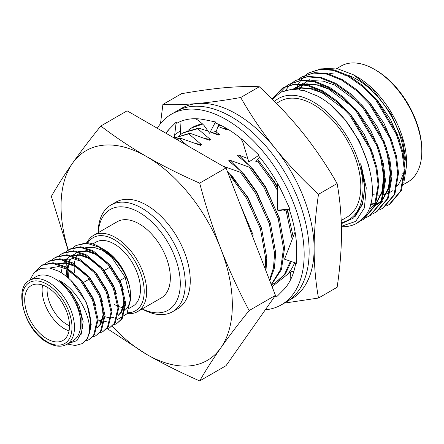 <?xml version="1.0" encoding="UTF-8"?>
<svg xmlns="http://www.w3.org/2000/svg" width="444" height="444" viewBox="0 0 444 444"><rect width="100%" height="100%" fill="white"/><g stroke="black" fill="none" stroke-linecap="round" stroke-linejoin="round"><path stroke-width="0.67" d="M278.011 281.268A88.079 50.849 -120 0 0 280.519 279.953M287.14 274.681A88.079 50.849 -120 0 0 294.644 262.659M219.913 124.931A88.079 50.849 -120 0 0 218.592 124.603M202.714 123.826A88.079 50.849 -120 0 0 190.298 128.749M288.783 300.405A110.029 63.525 -120 0 0 314.119 248.696A110.029 63.525 -120 0 0 275.219 148.429A110.029 63.525 -120 0 0 197.413 103.513A110.029 63.525 -120 0 0 178.865 110.023M160.478 123.698L162.893 104.457L181.518 93.706C197.319 90.909 211.749 88.905 224.803 87.701C237.684 86.591 249.189 86.275 259.324 86.752C275.125 101.249 289.555 116.539 302.603 132.617C315.49 148.801 326.995 165.773 337.124 183.544C339.96 199.184 341.419 215.629 341.508 232.884C341.419 250.255 339.96 268.387 337.124 287.285L318.498 298.035L284.332 303.108M337.124 183.544L318.498 194.294C315.667 213.209 314.208 231.341 314.119 248.696C314.208 265.962 315.667 282.412 318.498 298.035M162.893 104.457C173.027 104.934 184.532 104.623 197.413 103.513C210.467 102.303 224.892 100.305 240.698 97.508C250.827 115.279 262.337 132.251 275.219 148.429C288.267 164.513 302.697 179.803 318.498 194.294M259.324 86.752L240.698 97.508M221.728 125.813L218.454 125.019M127.533 312.781A42.252 24.392 -120 0 0 143.418 283.172A42.252 24.392 -120 0 0 114.319 239.71A42.252 24.392 -120 0 0 87.923 242.807M87.007 242.718A44.012 25.413 60 0 1 93.556 235.376A44.012 25.413 60 0 1 115.562 237.557A44.012 25.413 60 0 1 144.317 276.34A44.012 25.413 60 0 1 137.568 311.605A44.012 25.413 60 0 1 127.084 313.525M62.282 302.758A8.275 4.779 -120 0 0 63.575 305A8.275 4.779 -120 0 1 62.282 302.758M69.042 330.908A31.691 18.298 60 0 1 64.524 328.832A31.691 18.298 60 0 1 42.58 285.07M47.253 287.235A28.166 16.262 -120 0 0 67.016 324.52A28.166 16.262 -120 0 0 69.503 325.774M47.097 287.146A31.691 18.298 -120 0 0 31.252 285.575A31.691 18.298 -120 0 0 26.396 310.972A31.691 18.298 -120 0 0 47.097 338.894A31.691 18.298 -120 0 0 62.943 340.465A31.691 18.298 -120 0 0 67.799 315.068A31.691 18.298 -120 0 0 47.097 287.146M66.828 344.316L73.049 340.726A36.969 21.345 -120 0 0 78.721 311.1A36.969 21.345 -120 0 0 54.568 278.521A36.969 21.345 -120 0 0 36.081 276.69L29.859 280.286A36.969 21.345 60 0 1 48.34 282.118A36.969 21.345 60 0 1 72.494 314.696A36.969 21.345 60 0 1 66.828 344.316C61.527 347.325 55.073 346.742 47.464 342.574C24.459 330.736 12.92 287.201 29.859 280.286M122.844 311.977A36.969 21.345 -120 0 0 124.481 310.844M125.402 310.023A36.969 21.345 -120 0 0 130.425 297.325M111.017 256.221L125.175 277.284L130.508 299.844L130.503 295.055A36.969 21.345 -120 0 0 104.362 249.772L103.502 249.278C108.464 252.164 113.076 256.238 117.349 261.505C123.687 269.602 127.805 278.333 129.703 287.684C126.801 272.749 114.102 255.122 100.444 247.513L99.384 246.897A44.012 25.413 -120 0 0 86.88 242.707L76.085 245.46L86.785 243.257L98.968 247.136L111.017 256.221A44.012 25.413 -120 0 0 99.384 246.897M114.319 304.395A36.969 21.345 -120 0 0 117.782 306.127M118.803 306.538A36.969 21.345 -120 0 0 124.831 307.92M125.652 307.953A36.969 21.345 -120 0 0 127.139 307.92M129.437 308.169L132.806 306.227A36.969 21.345 -120 0 0 138.473 276.601A36.969 21.345 -120 0 0 114.319 244.022A36.969 21.345 -120 0 0 95.832 242.191L92.835 243.923M142.263 308.896A58.097 33.544 -120 0 0 180.27 281.779A58.097 33.544 -120 0 0 139.216 212.399A58.097 33.544 -120 0 0 98.252 232.667M98.141 232.728A61.616 35.575 60 0 1 110.9 205.034A61.616 35.575 60 0 1 141.708 208.086A61.616 35.575 60 0 1 181.962 262.387A61.616 35.575 60 0 1 172.516 311.76A61.616 35.575 60 0 1 142.152 308.963M172.516 311.76L177.495 308.885A61.616 35.575 -120 0 0 186.941 259.512A61.616 35.575 -120 0 0 146.687 205.211A61.616 35.575 -120 0 0 115.878 202.159L110.9 205.034M344.644 75.164A57.215 33.034 60 0 1 345.288 74.808M375.741 70.097L374.497 69.375L375.741 70.097A65.14 37.607 60 0 1 421.8 149.872L421.8 151.31A66.9 38.622 -120 0 0 374.497 69.375L374.497 69.375A66.9 38.622 -120 0 0 341.048 66.062L337.135 68.321M403.418 184.549L407.947 181.935A66.9 38.622 -120 0 0 421.8 151.31M353.696 74.903L357.065 76.851A70.069 40.454 60 0 1 406.615 162.665L406.615 165.362L402.575 140.104L391.103 114.036L373.953 91.153L353.696 74.903L335.67 68.037L319.636 69.003M403.818 182.85L406.615 165.362M341.319 222.616A70.069 40.454 -120 0 0 360.855 169.758A70.069 40.454 -120 0 0 313.497 102.003A70.069 40.454 -120 0 0 274.514 101.398M341.43 226.274L355.711 221.378L364.385 207.947L366.25 187.818L360.656 163.764C365.34 180.197 365.601 194.172 361.433 205.683L353.591 217.993L341.353 223.698M272.355 99.24L280.836 92.219L291.553 89.272L303.868 90.509L317.049 95.854C358.88 116.65 387.618 193.173 363.764 217.549A77.112 44.522 60 0 1 357.031 223.121A77.112 44.522 60 0 1 341.436 226.701M276.451 103.352L280.047 101.276A66.9 38.622 60 0 1 313.497 104.59A66.9 38.622 60 0 1 357.204 163.542A66.9 38.622 60 0 1 346.947 217.149L341.231 220.452M347.408 75.014A66.9 38.622 60 0 1 357.065 79.437A66.9 38.622 60 0 1 404.356 160.084M402.614 175.103A66.9 38.622 60 0 1 397.452 185.82M392.396 190.781A66.9 38.622 60 0 1 390.515 191.997A66.9 38.622 60 0 1 390.354 192.091M389.555 192.524A66.9 38.622 60 0 1 386.818 193.706M386.175 193.923A66.9 38.622 60 0 1 384.149 194.483M383.405 194.639A66.9 38.622 60 0 1 381.402 194.949M380.797 195.016A66.9 38.622 60 0 1 378.205 195.132M377.472 195.121A66.9 38.622 60 0 1 376.09 195.055M375.48 195.005A66.9 38.622 60 0 1 372.028 194.516M386.13 206.06L389.105 204.601L400.605 191.009L404.251 169.78L402.197 152.875L396.398 134.399L375.896 100.144L362.731 86.624L348.09 76.285L333.45 70.385L320.285 69.292L308.73 72.933L305.966 74.758M389.105 204.601L389.915 204.135L401.409 190.543L405.056 169.314L403.008 152.409L397.208 133.927L376.706 99.678L363.536 86.158L348.901 75.819L334.26 69.913L321.09 68.826L308.73 72.933M357.137 223.06L363.764 217.549M359.99 221.151L362.964 219.691L374.464 206.099L378.11 184.871L376.057 167.965L370.263 149.489L349.761 115.235L336.591 101.715L321.95 91.375L307.315 85.476L294.144 84.382L282.589 88.023L271.944 98.834M362.964 219.691L363.775 219.225L375.274 205.633L378.921 184.404L376.867 167.499L371.067 149.023L350.566 114.768L337.401 101.249L322.76 90.909L308.119 85.009L294.955 83.916L282.589 88.023M366.522 217.377L369.502 215.923L380.996 202.325L384.643 181.097L382.595 164.191L376.795 145.715L356.293 111.461L343.123 97.941L328.488 87.601L313.847 81.702L300.677 80.608L289.122 84.249L286.363 86.075M369.502 215.923L370.307 215.451L381.807 201.859L385.453 180.63L383.4 163.725L377.605 145.249L357.104 110.994L343.934 97.475L329.293 87.135L314.657 81.235L301.487 80.142L289.127 84.249M373.06 213.608L376.035 212.149L387.534 198.551L391.181 177.323L389.127 160.423L383.333 141.941L362.826 107.687L349.661 94.167L335.02 83.827L320.385 77.928L307.215 76.84L295.66 80.475L292.896 82.301M376.035 212.149L376.845 211.683L388.345 198.085L391.985 176.856L389.937 159.957L384.138 141.475L363.636 107.22L350.466 93.701L335.831 83.361L321.19 77.461L308.025 76.374L295.66 80.475M379.592 209.834L382.573 208.375L394.067 194.783L397.713 173.554L395.665 156.649L389.865 138.167L369.364 103.918L356.193 90.398L341.558 80.053L326.917 74.154L313.747 73.066L302.192 76.701L299.434 78.533M382.573 208.375L383.377 207.909L394.877 194.317L398.523 173.088L396.47 156.183L390.676 137.701L370.174 103.452L357.004 89.932L342.363 79.587L327.728 73.687L314.557 72.6L302.192 76.701M282.995 87.79L272.289 99.173M285.986 86.364L280.025 92.663M292.524 82.59L289.988 84.821M289.649 85.165L285.603 90.321M309.135 72.699L306.399 74.575M306.033 74.87L303.53 77.156M303.191 77.506L300.927 80.203M300.621 80.614L298.612 83.755M298.346 84.232L297.114 86.702M297.08 86.774L296.487 88.151M296.22 88.811L296.054 89.244M137.568 311.605L161.222 297.952A44.012 25.413 -120 0 0 167.971 262.682A44.012 25.413 -120 0 0 139.216 223.898A44.012 25.413 -120 0 0 117.21 221.717L93.556 235.376M130.508 299.844L126.851 313.875L116.8 319.946M102.065 248.49L103.502 249.278M82.062 343.656L87.59 338.728L91.209 324.558L87.34 305.705A44.012 25.413 60 0 1 89.233 333.755L86.73 339.227L82.062 343.656L75.252 345.504L67.249 344.072M35.537 271.278L41.508 265.429L52.209 263.22L64.386 267.099L80.525 280.569L92.491 299.966L97.236 320.007L93.645 335.237L88.978 339.66L85.72 341.003M41.508 265.429L42.369 264.929L53.069 262.72L65.251 266.605L81.391 280.07L93.357 299.467L98.102 319.508L94.511 334.737L88.978 339.66M45.588 263.508L48.424 261.433L59.124 259.224L71.301 263.109L87.44 276.573L99.406 295.97L104.151 316.017L100.56 331.241L95.893 335.67L92.635 337.013M48.424 261.433L49.284 260.933L59.984 258.724L72.167 262.609L88.306 276.074L100.272 295.471L105.017 315.518L101.426 330.741L95.893 335.67M52.503 259.512L55.339 257.442L66.039 255.233L78.216 259.118L94.356 272.583L106.321 291.98L111.067 312.021L107.476 327.25L102.808 331.679L99.556 333.022M55.339 257.442L56.205 256.943L66.905 254.734L79.082 258.619L95.221 272.083L107.187 291.48L111.932 311.522L108.342 326.751L102.808 331.679M59.418 255.522L62.254 253.446L72.955 251.243L85.137 255.122L101.271 268.587L113.237 287.984L117.987 308.031L114.391 323.26L109.724 327.683L106.471 329.026M62.254 253.446L63.12 252.947L73.821 250.743L85.997 254.623L102.137 268.087L114.102 287.49L118.848 307.531L115.257 322.76L109.724 327.683M66.334 251.526L69.17 249.456L79.87 247.247L92.052 251.132L108.186 264.596L120.158 283.994L124.903 304.035L121.306 319.264L116.639 323.693L113.387 325.036M69.17 249.456L70.035 248.956L80.736 246.747L92.913 250.632L109.052 264.097L121.018 283.494L125.763 303.535L122.172 318.764L116.639 323.693M66.983 276.79L66.139 269.436M66.095 267.072L66.306 263.264M66.755 260.201L66.966 259.185M73.254 247.536L76.085 245.46M67.954 343.667L76.984 340.604L81.996 331.446L81.851 317.926L76.529 302.647C72.222 293.562 66.556 286.247 59.535 280.702C78.338 290.493 91.963 318.176 89.233 333.755M87.34 305.705C80.913 289.954 71.39 278.46 58.78 271.223L49.29 267.926L40.765 268.431L34.038 272.699L29.787 280.325M109.668 254.057A44.012 25.413 -120 0 0 109.74 254.351M251.065 232.501L246.037 219.541M255.544 244.05L241.098 206.815M265.207 268.947L265.701 258.68L260.412 228.76L246.359 197.974L231.507 177.445L232.617 176.801L247.475 197.336L261.522 228.122L266.816 258.036L265.95 270.862M175.902 138.994L180.974 138.345L179.864 138.983L176.496 139.338M269.491 279.986L273.476 267.815L274.597 253.546L269.303 223.626L255.256 192.84L240.398 172.311L241.508 171.667L256.366 192.202L270.413 222.988L275.707 252.902L274.398 268.109L269.819 280.83M188.756 133.849L174.187 138.006L189.866 133.211L188.756 133.849L201.615 144.711L196.043 143.573M271.24 284.499L280.597 269.486L283.488 248.412L278.194 218.492L264.147 187.707L249.289 167.177L250.399 166.533L265.257 187.068L279.304 217.854L284.598 247.769L281.446 269.608L271.334 284.743M182.789 133.034L183.899 132.395L198.757 128.077L197.647 128.716L182.789 133.034L179.06 135.564M277.295 190.137L273.038 182.573L258.18 162.043L259.29 161.4L274.148 181.935L277.278 187.39M202.858 123.987L191.686 127.9L187.951 130.431M271.356 284.798L275.258 282.933L284.521 274.348L290.426 261.216M292.213 239.316L285.953 209.957M275.258 282.933L285.392 274.048L291.281 261.505M293.179 236.819L287.124 209.49M227.861 129.198L222.716 128.172M288.794 214.641L287.246 209.44M277.272 186.513L274.509 181.724L257.709 159.485M258.18 162.043L256.066 161.366M247.763 158.541L238.65 155.034L237.534 155.672L250.399 166.533M211.86 132.556L218.293 135.087L219.403 134.443L213.825 133.305M279.903 219.774L265.617 186.857L253.263 169.602L238.65 155.034M219.403 134.443L215.54 131.507M249.289 167.177L229.753 160.167L228.643 160.806L241.508 171.667M189.866 133.211L209.396 140.221L210.512 139.577L204.934 138.439M271.012 224.908L256.726 191.991L244.372 174.736L229.753 160.167M210.512 139.577L197.647 128.716M240.398 172.311L222.882 166.123M262.115 230.042L247.835 197.125L227.2 170.99M231.507 177.445L229.448 176.79M253.224 235.176L240.065 204.151M187.041 145.427L179.864 138.983M217.976 126.407L227.184 129.953L228.294 129.309M180.974 138.345L200.505 145.355L201.615 144.711M257.514 159.707L259.29 161.4M198.757 128.077L208.136 131.202M227.7 172.278L232.617 176.801M68.337 251.015L51.343 196.376C57.282 185.981 64.341 174.936 72.516 163.253C80.825 151.487 90.249 139.077 100.788 126.029L127.117 110.828L226.013 167.926L275.458 295.371L226.013 365.717L199.683 380.919C180.947 372.738 163.281 363.908 146.687 354.417L107.404 328.743M100.788 126.029C114.979 136.874 130.275 147.075 146.687 156.627C163.281 166.112 180.947 174.947 199.683 183.128C205.628 205.694 212.687 227.617 220.857 248.895C229.165 270.096 238.595 290.659 249.134 310.572L275.458 295.371M249.134 310.572C238.595 323.621 229.165 336.03 220.857 347.796C212.687 359.479 205.628 370.518 199.683 380.919M199.683 183.128L226.013 167.926M328.76 73.954A66.9 38.622 60 0 1 333.427 73.099M370.351 204.334L371.539 204.312M372.022 204.29L375.319 203.907M376.007 203.774L379.392 202.797M379.798 202.642L381.102 202.087M381.873 201.704L382.817 201.188M307.637 80.625L305.761 81.946M305.416 82.212L303.302 84.094M302.575 84.848L300.305 87.612M300.027 87.995L299.017 89.544M376.284 204.962L381.674 200.627M382.772 199.356L388.478 187.707L390.165 172.932L386.802 151.62M358.413 102.647L335.042 85.209L323.271 81.135L311.688 80.608M301.104 84.399L299.223 85.72M298.879 85.986L296.348 88.289M296.037 88.617L295.499 89.216M369.752 208.736L375.141 204.401M376.24 203.124L381.945 191.481L383.633 176.706L380.264 155.394M351.881 106.421L328.505 88.983L316.739 84.909L305.15 84.377M303.341 84.682L295.471 87.623L293.079 89.194M345.343 110.19L321.972 92.757L310.201 88.678L299.6 88.034L293.972 89.183M399.639 140.421L390.481 119.458L377.789 100.877L374.614 97.214M370.474 203.89L375.435 203.585M376.118 203.469L379.725 202.514M380.136 202.37L381.152 201.965M381.907 201.626L383.189 200.971M393.101 144.189L383.943 123.227L371.251 104.651L368.082 100.988M309.29 79.648L308.441 80.159M307.72 80.636L306.16 81.779M305.822 82.057L303.591 84.132M303.013 84.749L299.467 89.605M377.034 204.529L381.468 201.176M382.5 200.111L388.977 188.151L390.898 171.9M386.569 147.963L377.411 127.001L364.718 108.419L361.544 104.762M302.381 83.639L301.909 83.933M301.182 84.41L299.628 85.553M299.289 85.831L296.786 88.19M296.481 88.523L295.854 89.233M370.496 208.303L374.93 204.95M375.968 203.885L382.445 191.925L384.365 175.674M380.036 151.737L370.879 130.775L358.18 112.193L355.011 108.536M335.364 91.902L320.379 85.176L306.882 83.833L304.218 84.221M302.647 84.582L295.471 87.623M295.848 87.413L293.268 89.189M373.498 155.511L364.341 134.549L351.648 115.967L348.473 112.304M328.832 95.671L313.841 88.95L300.344 87.607L293.462 89.189M368.681 165.246L359.379 141.231L345.116 119.741L332.817 107.176M355.361 216.239L362.587 204.046L364.774 187.59L360.656 163.764M402.813 173.676A57.215 33.034 60 0 1 401.859 174.27M112.177 326.107A121.123 69.93 -120 0 0 146.687 354.417A121.123 69.93 -120 0 0 220.857 347.796A121.123 69.93 -120 0 0 220.857 248.895A121.123 69.93 -120 0 0 146.687 156.627A121.123 69.93 -120 0 0 72.516 163.253A121.123 69.93 -120 0 0 68.271 250.016M82.978 328.294A31.691 18.298 60 0 1 82.412 328.871M55.056 264.94L56.893 264.047M58.07 263.636L66.134 263.237L74.758 266.3L85.498 274.398M101.704 302.281L103.058 315.007L100.128 324.409L97.508 327.267M68.887 256.954L70.724 256.066M71.9 255.65L79.97 255.25L88.595 258.314L99.328 266.411M106.194 321.55L104.695 321.722M101.609 321.578L98.124 320.735M67.444 277.173L67.183 269.946M67.371 267.826L68.187 263.675M69.059 261.1L70.074 258.969M72.333 255.777L72.638 255.45M72.999 255.084L77.639 252.07M78.816 251.659L86.885 251.26L95.51 254.323L106.244 262.415M122.45 290.304L123.804 303.03L120.873 312.426L118.254 315.29M113.625 317.46L111.611 317.726M108.525 317.582L105.039 316.744M74.331 272.949L74.104 265.956M74.292 263.836L75.103 259.685M75.974 257.104L77.273 254.473M79.248 251.781L79.914 251.088M82.717 248.967L84.554 248.079M85.736 247.663L93.801 247.269L102.425 250.327L112.343 257.631M59.535 280.702L70.862 291.813L79.093 305.805L83.156 321.539L81.202 334.232M70.713 280.164L86.008 301.809L88.739 309.768M49.789 268.01L58.73 266.55L68.709 269.791L82.601 281.268L92.924 297.819L95.654 305.777M57.759 263.547L66.3 262.632L75.624 265.801L89.516 277.272L99.839 293.823L102.57 301.781M103.985 313.397L100.993 323.909L97.48 327.406M64.674 259.557L73.216 258.641L82.54 261.81L96.431 273.282L106.754 289.832L109.485 297.791M61.194 272.61L62.449 266.117M62.715 265.346L63.747 262.981M64.019 262.459L65.279 260.495M65.762 259.873L66.228 259.324M66.583 258.941L69.752 256.454M71.589 255.566L80.131 254.651L89.455 257.814L103.347 269.286L113.67 285.836L116.4 293.795M106.527 321.134L104.762 321.245M101.843 320.973L98.113 319.924M68.504 278.094L68.01 270.379M68.132 268.304L68.87 263.864M69.63 261.35L70.663 258.985M72.677 255.877L73.143 255.333M73.499 254.95L77.478 252.026M78.505 251.57L87.046 250.655L96.37 253.824L110.262 265.296L120.585 281.846L123.315 289.804M124.736 301.415L121.739 311.927L118.226 315.429M107.615 252.519L117.349 261.505M157.304 128.261A110.029 63.525 60 0 1 171.34 114.236L176.323 111.361A110.029 63.525 60 0 1 231.335 116.811A110.029 63.525 60 0 1 303.219 213.769A110.029 63.525 60 0 1 286.352 301.942L281.374 304.817A110.029 63.525 60 0 1 265.329 309.784M171.34 114.236A110.029 63.525 60 0 1 226.357 119.686A110.029 63.525 60 0 1 298.24 216.644A110.029 63.525 60 0 1 281.374 304.817M295.082 231.918L284.499 259.191L296.692 263.359L296.692 250.133A99.467 57.426 60 0 0 289.183 209.285M295.721 263.026A99.467 57.426 60 0 1 283.261 290.115A99.467 57.426 60 0 1 282.806 290.565L276.529 296.925L275.08 295.909M275.336 296.093A99.467 57.426 60 0 1 274.725 296.414M165.845 133.189A99.467 57.426 60 0 1 169.453 128.938A99.467 57.426 60 0 1 169.908 128.488L176.185 122.122L176.718 123.332A99.467 57.426 60 0 1 204.623 119.736A99.467 57.426 60 0 1 205.35 119.886L215.512 121.939L215.484 123.01A99.467 57.426 60 0 1 248.091 144.833A99.467 57.426 60 0 1 248.818 145.527L258.985 155.206L258.402 155.733A99.467 57.426 60 0 1 283.261 194.639A99.467 57.426 60 0 1 283.705 195.61L289.993 209.224L277.428 210.117L283.2 211.061L287.307 209.418M169.453 128.938L165.923 133.233M293.412 272.755L293.096 271.195L290.437 272.055L272.083 286.674M290.437 272.055L290.093 280.663M174.581 137.779L174.703 134.754L180.475 130.747L181.047 121.251M176.185 122.122L174.703 134.754M180.475 130.747L180.32 134.621M215.512 121.939L209.568 133.217L204.018 125.408L198.89 120.757L195.649 118.731M209.568 133.217L216.3 131.291L218.676 124.359M240.909 138.467L242.968 142.641L248.807 161.999L255.539 161.966L259.673 157.237M258.985 155.206L248.807 161.999M277.25 182.85L277.428 210.117M47.097 341.769A35.209 20.33 -120 0 0 71.995 327.394A35.209 20.33 -120 0 0 47.097 284.271A35.209 20.33 -120 0 0 22.2 298.646A35.209 20.33 -120 0 0 47.097 341.769M110.19 267.038L104.312 270.435L110.19 267.038M89.438 279.021L83.566 282.412L89.438 279.021M125.252 277.45L119.747 280.63L125.252 277.45M75.802 252.958L76.668 252.464"/></g></svg>
